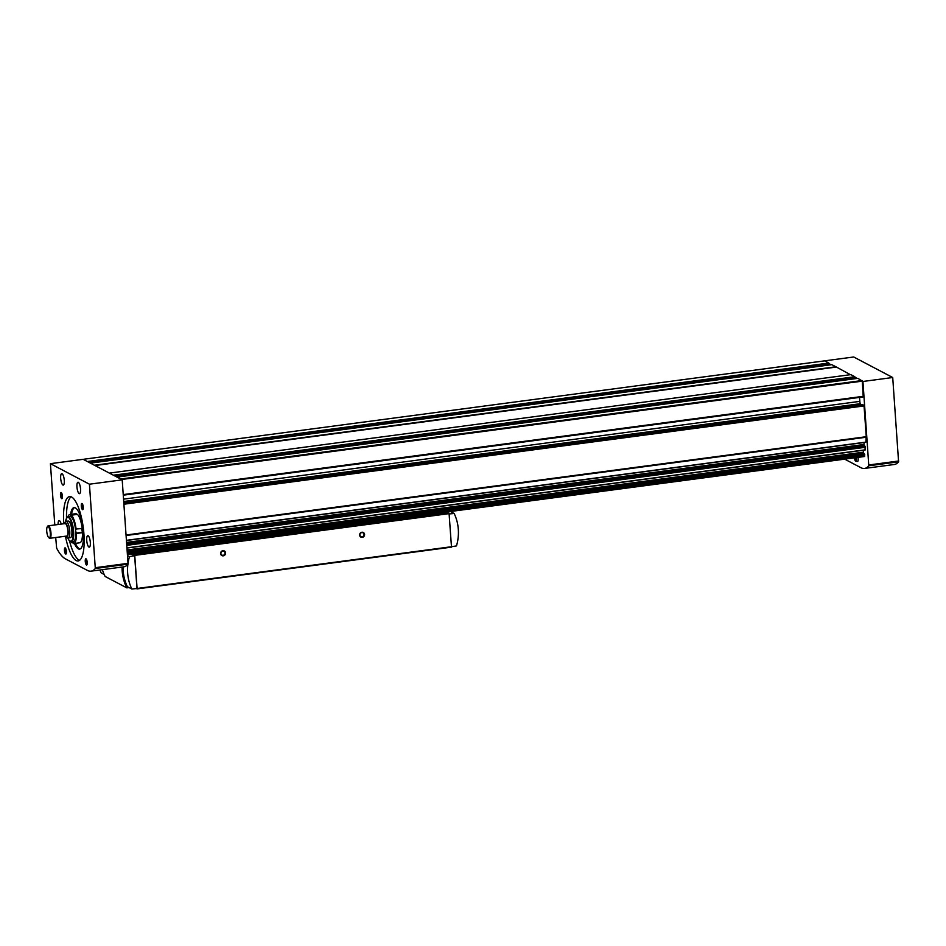 <?xml version="1.0" encoding="UTF-8"?>
<svg xmlns="http://www.w3.org/2000/svg" width="946" height="946" viewBox="0 0 946 946"><rect width="100%" height="100%" fill="white"/><g stroke="black" fill="none" stroke-linecap="round" stroke-linejoin="round"><path stroke-width="1.42" d="M844.672 459.153L860.872 467.679A59.704 17.454 -97.6 0 0 864.549 468.436L894.337 464.486A59.704 17.454 -97.6 0 0 898.582 461.825L892.717 377.513L862.929 381.475L857.868 378.329L117.008 477.115L83.177 459.318L50.41 463.67L54.797 524.947M864.549 468.436A59.704 17.454 -97.6 0 0 868.795 465.775L862.929 381.475M55.708 537.517L56.642 548.16A59.704 17.454 -97.6 0 0 65.463 558.873L87.387 570.403A59.704 17.454 -97.6 0 0 91.053 571.159A59.704 17.454 -97.6 0 0 95.309 568.499L89.432 484.198L122.2 479.847L117.008 477.115M91.053 571.159L123.82 566.808A59.704 17.454 -97.6 0 0 128.077 564.147L122.2 479.847M71.399 515.18L71.541 517.084L70.891 516.741A12.57 3.678 82.4 0 1 75.668 531.096L75.526 529.039L82.184 528.554A14.663 4.292 82.4 0 0 77.454 514.376L71.399 515.18A14.663 4.292 82.4 0 1 76.129 529.358M71.234 541.786A14.663 4.292 82.4 0 0 72.133 542.898L72.05 541.68M65.581 521.565L66.989 517.438L70.11 516.575A12.57 3.678 82.4 0 1 70.891 516.741L70.099 514.494L76.153 513.69A14.663 4.292 82.4 0 0 75.893 513.702L69.838 514.506A14.663 4.292 82.4 0 1 70.099 514.494M67.923 516.871A14.663 4.292 82.4 0 1 69.838 514.506M72.133 542.898L73.374 542.732M857.939 457.391A3.157 0.922 82.4 0 1 858.152 458.845A3.157 0.922 82.4 0 1 857.525 461.459L855.858 461.317A2.791 0.816 82.4 0 1 855.491 461.057M823.907 360.946L853.694 356.985L892.717 377.513M863.237 396.906L123.299 495.172L863.237 396.906L862.279 381.132L121.549 479.504L117.138 476.701M123.583 499.157L859.831 401.376L859.547 397.391M859.831 401.376A3.145 0.922 -97.6 0 0 860.269 403.706L860.647 404.829M126.539 540.403L865.779 442.302L866.264 436.709L864.053 405.929L862.681 404.581M126.681 542.401L863.97 444.49L864.136 442.527M863.97 444.49L864.75 446.276M127.083 547.947L865.141 450.012L865.022 446.287M127.225 549.957L863.343 452.2L863.497 450.237M863.343 452.2L864.112 453.985M127.544 554.38L864.597 456.504L864.396 453.997M88.368 462.05L83.827 459.661M114.383 475.732L90.993 463.422M855.219 378.684L854.853 376.733L850.856 374.628L110.126 473M95.168 465.136L835.897 366.764L831.806 364.671M835.897 366.764L850.407 374.687M829.204 365.002L828.838 363.051L824.64 360.852L83.922 459.224M95.286 465.491L836.016 367.119M857.147 378.424L855.113 377.359M831.12 364.742L829.098 363.678M89.432 484.198L50.41 463.67M90.319 542.354A5.759 1.679 82.4 0 1 89.291 547.131A5.759 1.679 82.4 0 1 86.855 541.632A5.759 1.679 82.4 0 1 87.765 535.708A5.759 1.679 82.4 0 1 90.319 542.354M58.084 524.522A5.759 1.679 82.4 0 1 59.149 520.655A5.759 1.679 82.4 0 1 61.194 524.108M80.54 488.881A5.759 1.679 82.4 0 1 79.511 493.658A5.759 1.679 82.4 0 1 77.075 488.171A5.759 1.679 82.4 0 1 77.998 482.235A5.759 1.679 82.4 0 1 80.54 488.881M64.281 480.332A5.759 1.679 82.4 0 1 63.252 485.097A5.759 1.679 82.4 0 1 60.816 479.61A5.759 1.679 82.4 0 1 61.727 473.674A5.759 1.679 82.4 0 1 64.281 480.332M87.221 562.421A3.145 0.922 82.4 0 1 86.914 564.833A3.145 0.922 82.4 0 1 85.329 562.03A3.145 0.922 82.4 0 1 86.133 558.909A3.145 0.922 82.4 0 1 87.221 562.421M62.436 496.13A3.145 0.922 82.4 0 1 62.129 498.542A3.145 0.922 82.4 0 1 60.556 495.739A3.145 0.922 82.4 0 1 61.348 492.618A3.145 0.922 82.4 0 1 62.436 496.13M83.248 507.08A3.145 0.922 82.4 0 1 82.952 509.492A3.145 0.922 82.4 0 1 81.368 506.689A3.145 0.922 82.4 0 1 82.16 503.568A3.145 0.922 82.4 0 1 83.248 507.08M66.409 551.471A3.145 0.922 82.4 0 1 66.102 553.895A3.145 0.922 82.4 0 1 64.517 551.08A3.145 0.922 82.4 0 1 65.309 547.959A3.145 0.922 82.4 0 1 66.409 551.471M63.796 523.765A32.471 9.495 82.4 0 1 69.578 496.579A32.471 9.495 82.4 0 1 83.934 534.064A32.471 9.495 82.4 0 1 78.128 560.954A32.471 9.495 82.4 0 1 65.451 536.216M79.559 560.351A32.471 9.495 82.4 0 1 69.555 540.958M66.516 518.112A32.471 9.495 82.4 0 1 71.116 496.78M70.56 514.411A20.954 6.125 82.4 0 1 74.072 507.6A20.954 6.125 82.4 0 1 83.331 531.794A20.954 6.125 82.4 0 1 79.594 549.129A20.954 6.125 82.4 0 1 74.427 543.477M80.079 548.999A20.954 6.125 82.4 0 1 75.42 543.347M71.553 514.269A20.954 6.125 82.4 0 1 74.58 507.6M68.029 516.859A12.57 3.678 82.4 0 1 73.587 531.368A12.57 3.678 82.4 0 1 71.34 541.774L73.421 541.502A12.57 3.678 82.4 0 0 75.668 531.096L76.425 533.461L82.479 532.657L81.604 528.637M82.479 532.657A14.663 4.292 82.4 0 1 79.76 542.768L73.693 543.572A14.663 4.292 82.4 0 1 73.433 543.583L73.043 541.55M76.212 514.541L76.153 513.69M50.315 533.071A5.759 1.679 82.4 0 1 48.743 537.635A5.759 1.679 82.4 0 1 46.862 532.35A5.759 1.679 82.4 0 1 47.3 526.756A5.759 1.679 82.4 0 1 50.315 533.071M47.3 526.756L47.69 526.201A6.279 1.833 82.4 0 1 48.199 525.834A6.279 1.833 82.4 0 1 50.978 533.083A6.279 1.833 82.4 0 1 49.854 538.286A6.279 1.833 82.4 0 1 49.263 538.061L48.743 537.635M48.199 525.834L65.085 523.587A6.279 1.833 82.4 0 1 67.864 530.848A6.279 1.833 82.4 0 1 66.74 536.051L49.854 538.286M64.127 523.717A7.095 2.069 82.4 0 1 64.387 523.209A7.095 2.069 82.4 0 1 68.112 530.978A7.095 2.069 82.4 0 1 66.173 536.595A7.095 2.069 82.4 0 1 65.782 536.169M64.387 523.209L65.333 521.849A8.384 2.448 82.4 0 1 66.019 521.352A8.384 2.448 82.4 0 1 69.732 531.025A8.384 2.448 82.4 0 1 68.23 537.967A8.384 2.448 82.4 0 1 67.438 537.659L66.173 536.595M66.019 521.352L68.183 521.069A8.384 2.448 82.4 0 1 71.884 530.741A8.384 2.448 82.4 0 1 70.382 537.671L68.23 537.967M76.425 533.461A14.663 4.292 82.4 0 1 73.693 543.572M70.241 516.398L71.47 516.232M75.822 533.142L81.876 532.338M66.291 553.445A2.578 0.757 82.4 0 1 65.215 550.986A2.578 0.757 82.4 0 1 65.617 548.337M83.142 509.043A2.578 0.757 82.4 0 1 82.066 506.595A2.578 0.757 82.4 0 1 82.456 503.946M62.318 498.104A2.578 0.757 82.4 0 1 61.254 495.645A2.578 0.757 82.4 0 1 61.644 492.996M87.103 564.395A2.578 0.757 82.4 0 1 86.039 561.936A2.578 0.757 82.4 0 1 86.429 559.287M449.114 513.962L454.151 513.477A45.041 42.18 -62.3 0 1 456.48 545.901L451.467 546.741L449.09 513.631L446.89 511.975M450.414 511.502L454.151 513.477M128.136 562.586A45.041 42.18 -62.3 0 1 129.496 556.591L134.628 555.716L136.981 588.518L131.825 589.015A45.041 42.18 -62.3 0 1 127.876 564.384M123.075 566.914A45.041 42.18 -62.3 0 0 127.343 586.662L131.825 589.015M127.627 555.609L129.496 556.591M131.175 553.907L134.628 555.716M136.342 588.578L137.099 588.483L134.734 555.373L132.523 553.729M137.04 588.897L451.467 546.729L137.099 588.483M225.574 552.937A2.613 2.448 -62.3 0 1 222.003 555.645A2.613 2.448 -62.3 0 1 221.683 551.211A2.613 2.448 -62.3 0 1 225.574 552.937M364.577 534.478A2.613 2.448 -62.3 0 1 361.017 537.186A2.613 2.448 -62.3 0 1 360.698 532.752A2.613 2.448 -62.3 0 1 364.577 534.478M99.921 569.989A45.041 42.18 -62.3 0 0 101.187 572.898L104.166 574.47M129.046 587.549L126.788 587.856L105.101 576.445A46.082 43.161 -62.3 0 1 102.381 569.658M126.788 587.856A46.082 43.161 -62.3 0 1 122.081 567.044M364.009 534.455A2.164 2.022 -62.3 0 1 360.946 536.642A2.164 2.022 -62.3 0 1 360.166 533.781A2.164 2.022 -62.3 0 1 364.009 534.455M225.006 552.913A2.164 2.022 -62.3 0 1 221.943 555.101A2.164 2.022 -62.3 0 1 221.151 552.251A2.164 2.022 -62.3 0 1 225.006 552.913M898.582 461.825L868.795 465.775M95.309 568.499L128.077 564.147M114.135 475.105L854.853 376.733M88.12 461.423L828.838 363.051M83.946 459.224L824.676 360.864M123.264 494.592L863.367 396.303M117.186 476.713L857.916 378.341M121.348 478.901L862.078 380.529M91.171 463.032L831.901 364.659M126.161 534.998L866.264 436.709M126.196 535.495L866.264 437.218M123.95 504.218L864.053 405.929M127.533 554.179L864.679 456.279M127.438 552.902L864.798 454.979M127.403 552.31L864.691 454.399M127.367 551.873L864.467 453.985M127.272 550.548L863.438 452.779M127.083 547.864L865.223 449.835M126.894 545.345L865.436 447.269M126.859 544.766L865.33 446.689M865.058 446.24L126.823 544.281L865.105 446.276M126.729 542.992L864.076 445.069M126.539 540.308L865.85 442.125M123.891 503.355L863.781 405.101M862.728 404.557L123.843 502.681L862.764 404.569M123.76 501.51L860.269 403.706M114.714 475.897L855.137 377.572M88.688 462.216L829.122 363.891M898.7 460.998L868.913 464.959M95.416 567.683L128.183 563.331M855.988 457.651A2.59 0.757 82.4 0 1 856.189 458.987A2.59 0.757 82.4 0 1 855.515 461.069A2.59 0.757 82.4 0 1 854.557 457.84L855.858 461.317A2.791 0.816 82.4 0 0 856.402 458.999A2.791 0.816 82.4 0 0 856.201 457.616M65.617 521.542A12.144 3.548 82.4 0 1 69.472 518.443A12.144 3.548 82.4 0 1 73.055 531.356A12.144 3.548 82.4 0 1 71.766 540.852A12.144 3.548 82.4 0 1 67.781 537.884L69.011 540.296L71.34 541.774M134.734 555.373L449.09 513.631M134.533 554.782L448.889 513.028M127.544 554.391L864.597 456.504M127.367 551.837L864.419 453.95M127.095 548.03L865.141 450.012M126.551 540.485L865.779 442.302M91.123 463.02L831.853 364.648M137.004 588.92L451.372 547.166"/></g></svg>
